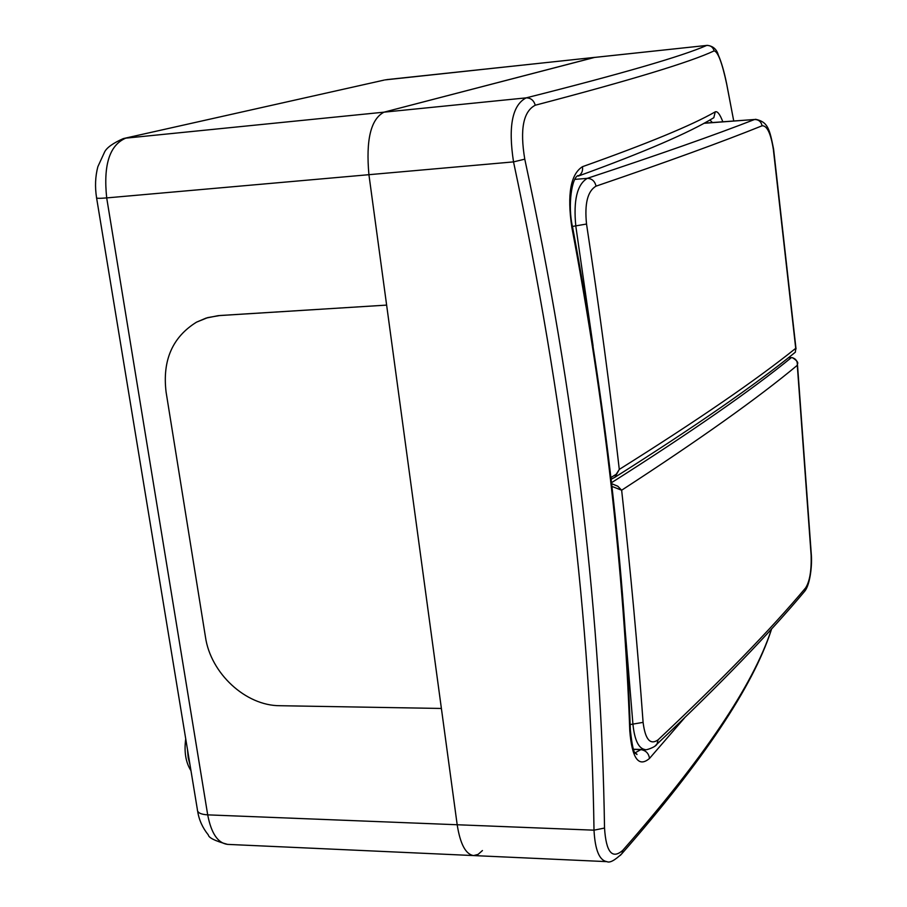 <?xml version="1.0" encoding="UTF-8"?>
<svg xmlns="http://www.w3.org/2000/svg" width="907" height="907" viewBox="0 0 907 907"><rect width="100%" height="100%" fill="white"/><g stroke="black" fill="none" stroke-linecap="round" stroke-linejoin="round"><path stroke-width="1.36" d="M726.722 84.113L733.718 120.926L726.7 84.181C722.131 62.753 717.936 51.642 714.138 50.871C690.454 62.039 630.83 80.156 535.266 105.223C523.282 111.414 519.79 129.395 524.779 159.167C550.311 277.871 569.607 393.287 582.679 505.392C595.729 617.372 603.008 724.931 604.527 828.046C606.091 852.206 612.18 859.632 622.78 850.324L621.975 853.566C614.765 860.426 609.742 863.113 606.908 861.639C599.38 860.46 595.071 849.972 594.006 830.177C591.103 623.268 564.279 400.509 513.532 161.888C508.056 126.402 512.274 105.053 526.173 97.865C622.304 73.603 682.483 56.121 706.723 45.429L594.221 57.47L383.978 112.173C370.793 119.1 365.782 139.939 368.922 174.688L386.631 305.103L218.156 315.659L206.104 318.085L196.513 322.155C172.432 337.109 162.285 360.408 166.083 392.039L205.458 636.997C210.651 673.334 245.616 705.793 279.9 705.714L441.392 708.458L457.185 824.746C460.234 844.111 465.71 854.383 473.613 855.573L478.091 854.394L482.422 850.562M219.925 315.511L386.631 305.103L441.392 708.458L279.9 705.714C245.616 705.793 210.651 673.334 205.458 636.997L166.083 392.039C162.285 360.408 172.432 337.109 196.513 322.155L207.771 317.586L219.925 315.511M684.479 717.981L649.48 758.456C638.607 767.673 632.043 758.49 629.787 730.929C626.941 651.566 620.728 569.811 611.182 485.676C601.624 401.518 588.496 315.353 571.807 227.158C567.034 194.427 570.582 174.28 582.453 166.695C647.643 143.533 691.905 125.257 715.238 111.856C717.392 110.926 719.92 114.225 722.822 121.742M622.78 850.324C703.424 758.626 752.855 685.318 771.075 630.388L771.562 628.88M384.874 79.918L594.822 57.356L383.978 112.173C370.793 119.1 365.782 139.939 368.922 174.688L457.185 824.746C460.234 844.111 465.71 854.383 473.613 855.573L227.566 844.383C215.14 840.959 208.723 837.807 208.315 834.928C202.522 827.74 198.973 819.837 197.658 811.232M712.403 122.524L710.136 120.223M635.149 752.799L640.898 749.613C645.931 750.474 648.8 753.422 649.48 758.456M709.433 120.268L713.82 117.695L715.238 111.856M709.659 120.132L713.82 117.695C689.127 132.796 643.947 152.251 578.303 176.071L578.303 176.071C581.67 174.065 583.054 170.947 582.453 166.695M572.464 226.535L571.807 227.158M630.32 729.183L629.787 730.929M535.266 105.223C533.781 100.314 530.754 97.865 526.173 97.865L125.722 138.159C109.566 145.097 103.228 165.006 106.697 197.907L207.703 814.86L594.006 830.177L604.527 828.046M386.801 79.612L706.723 45.429C710.544 45.327 713.015 47.141 714.138 50.871M707.075 45.35C712.868 45.951 716.587 49.114 718.253 54.862C721.382 61.959 724.217 71.721 726.734 84.17L726.7 84.181M524.779 159.167L513.532 161.888L106.697 197.907C99.396 198.52 96.017 198.429 96.55 197.658C94.85 186.774 95.292 176.468 97.854 166.707L104.656 151.877C106.833 147.592 113.046 143.159 123.307 138.59L384.08 80.099L124.44 138.34M769.907 633.71L771.075 630.388M771.619 628.812L771.063 630.648C752.663 686.826 702.97 761.143 621.975 853.566L620.275 855.437M663.232 142.818L664.967 142.059M793.387 353.764L795.36 352.199L795.722 348.333L773.342 149.27C770.78 133.318 767.039 125.495 762.107 125.778C761.154 121.64 758.637 119.543 754.556 119.497L704.274 123.137M593.099 346.055L575.82 226.206C573.281 200.413 577.101 184.461 587.271 178.35C659.412 154.462 715.169 134.848 754.556 119.497L703.979 123.295M762.107 125.778C723.094 141.537 667.745 161.661 596.046 186.15C587.6 191.071 584.437 203.701 586.534 224.04C599.232 307.79 610.15 389.579 619.288 469.407C697.63 420.236 756.438 379.874 795.722 348.333L795.36 352.199C755.361 384.795 695.204 426.494 614.901 477.286L619.288 469.407L616.238 474.248L610.944 477.536M611.137 479.236L614.901 477.286L611.137 479.27M596.046 186.15C594.833 181.117 591.908 178.52 587.271 178.35L574.789 179.382M624.753 625.195L632.973 724.636C634.651 740.35 638.732 748.66 645.228 749.59L633.46 749.25M792.559 357.732L792.219 357.675C795.961 358.787 797.65 361.337 797.287 365.306L811.153 555.617C811.538 570.854 809.679 581.648 805.552 587.985L804.94 590.967L803.239 592.974M805.552 587.985C770.791 629.435 721.632 680.046 658.085 739.84C650.24 745.361 645.251 739.534 643.097 722.38C637.61 647.065 630.467 569.687 621.646 490.222C699.637 439.544 758.184 397.901 797.287 365.306L797.434 364.047C798.534 362.585 796.856 360.453 792.378 357.641L792.219 357.675M791.675 357.641L788.512 357.619M611.647 483.68L617.814 486.231L621.646 490.222L611.964 486.424M658.085 739.84L656.985 744.125L655.296 745.724M187.466 749.375L188.203 757.685L190.051 765.089M96.607 198.032L197.375 809.554C197.273 812.661 200.719 814.429 207.703 814.86C211.229 833.306 217.85 843.147 227.566 844.383M633.528 749.443L640.898 749.613M586.534 224.04L572.453 226.444M643.097 722.38L630.15 724.568M788.466 357.653L791.358 357.63C751.552 390.112 691.61 431.8 611.533 482.683M811.153 555.617L811.346 554.812M190.969 770.689C185.731 762.447 183.985 751.824 185.72 738.831M606.828 861.639L473.613 855.573M578.303 176.071L578.201 175.539C571.852 177.16 567.533 205.492 572.51 226.761C605.559 403.264 624.844 571.036 630.354 730.067C633.687 760.678 636.215 751.302 636.975 754.556L635.172 752.844M796.029 348.991L773.592 149.122C769.51 128.477 767.787 121.901 755.531 119.282M797.434 364.115L811.368 555.254C812.196 568.236 809.52 585.06 804.94 590.967C770.009 632.859 720.691 683.912 656.985 744.125C655.444 747.391 644.82 750.679 645.228 749.59"/></g></svg>
